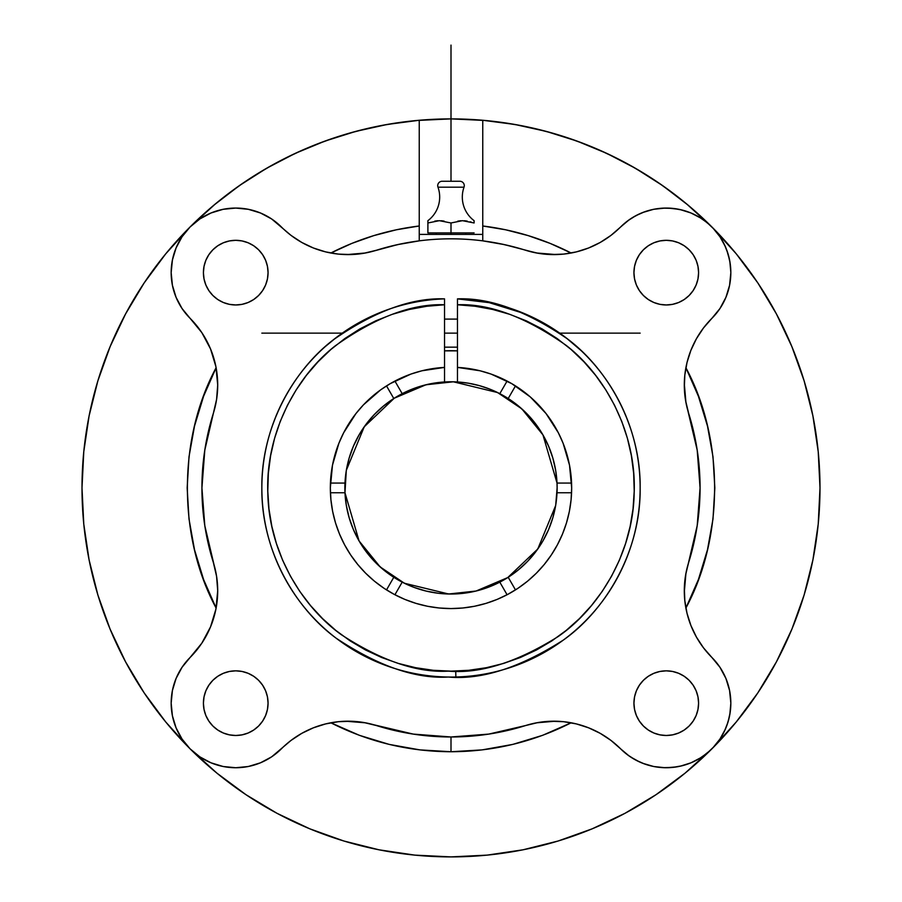 <?xml version="1.0" encoding="UTF-8"?>
<svg xmlns="http://www.w3.org/2000/svg" width="902" height="902" viewBox="0 0 902 902"><rect width="100%" height="100%" fill="white"/><g stroke="black" fill="none" stroke-linecap="round" stroke-linejoin="round"><path stroke-width="1.35" d="M565.971 337.698L581.17 350.664M580.888 350.393L575.115 345.162M567.719 339.062L565.768 337.551M548.236 325.656L545.518 324.066A189.149 189.149 0 0 0 545.518 324.055L524.603 313.659L489.222 302.655L457.461 298.878M524.874 313.772L524.603 313.659A189.149 189.149 0 0 0 457.461 298.866L457.461 304.763L457.461 298.866A189.149 189.149 0 0 1 640.149 487.903A189.149 189.149 0 0 1 451 677.052A189.149 189.149 0 0 1 261.851 487.903A189.149 189.149 0 0 1 444.539 298.866A189.149 189.149 0 0 0 365.344 319.263L357.158 323.671M455.724 671.088L455.871 676.985M555.643 505.594L537.772 549.002L507.725 577.584L476.076 591.024L448.655 594.001L404.423 583.256L380.159 566.918L359.097 540.963L366.077 551.539L374.262 561.202L383.553 569.827L393.791 577.291A106.12 106.12 0 0 1 344.981 492.751L346.289 470.664M359.041 540.862L344.981 492.751A106.12 106.12 0 0 1 344.88 487.903A106.12 106.12 0 0 0 393.791 577.291L386.518 589.897L393.791 577.291A106.12 106.12 0 0 0 402.191 582.14L413.77 587.281L425.879 591.013L438.349 593.268L451 594.023L463.651 593.268L476.121 591.013L488.23 587.281L499.809 582.14A106.12 106.12 0 0 1 402.191 582.14L394.918 594.745L402.191 582.14A106.12 106.12 0 0 1 393.791 577.291M346.357 470.213L364.228 426.804L394.275 398.21L425.924 384.782L453.345 381.805L497.577 392.55L521.841 408.877L542.903 434.843L535.923 424.267L527.738 414.593L518.447 405.968L508.209 398.515L515.482 385.909L508.209 398.515A106.12 106.12 0 0 1 557.019 483.055L557.12 487.903A106.12 106.12 0 0 1 499.809 582.14L507.082 594.745A120.665 120.665 0 0 0 507.803 594.362M338.881 721.645L330.842 722.784C368.614 741.929 408.662 751.58 451 751.738L451 736.979L451 751.738C493.338 751.58 533.386 741.929 571.158 722.784L563.243 721.656L571.124 722.784L542.621 735.322L512.798 744.398L482.119 749.889L451 751.738L419.881 749.889L389.202 744.398L359.379 735.322L330.842 722.784L338.904 721.645M536.476 722.818L525.64 725.535A249.076 249.076 0 0 1 525.64 725.535A249.076 249.076 0 0 1 376.359 725.535A249.076 249.076 0 0 1 376.359 725.524L365.626 722.84L345.816 721.228M360.09 721.961L346.774 721.205M474.102 222.974L474.102 220.674A29.518 29.518 0 0 1 464.023 187.176L437.977 187.176A29.518 29.518 0 0 1 427.898 220.674L427.898 222.974L439.353 220.674L451 222.974L462.455 220.674L474.102 222.974L462.455 220.674L451 222.974L451 234.396L451 232.919L427.898 232.919L427.898 221.373L427.898 222.974L439.353 220.674L451 222.974L451 232.919L427.898 232.919L427.898 222.974M442.149 181.257A4.431 4.431 0 0 0 437.977 187.176A4.431 4.431 0 0 1 442.149 181.257L459.851 181.257L442.149 181.257M474.102 221.373L474.102 220.674A29.518 29.518 0 0 1 464.023 187.176A4.431 4.431 0 0 0 459.851 181.257A4.431 4.431 0 0 1 464.023 187.176L437.977 187.176A29.518 29.518 0 0 1 427.898 220.674M516.598 589.186L515.482 589.897L508.209 577.291L518.447 569.827L527.738 561.202L535.923 551.539L542.903 540.963L548.574 529.632L552.858 517.703L555.677 505.345L557.019 492.751L571.575 492.751A120.665 120.665 0 0 0 571.665 487.948A120.665 120.665 0 0 1 451 608.568A120.665 120.665 0 0 1 330.335 487.903A120.665 120.665 0 0 1 444.539 367.407L444.539 381.974L433.546 383.215L422.756 385.605L412.259 389.1L402.191 393.667L394.918 381.061A120.665 120.665 0 0 0 386.518 385.909L393.791 398.515L383.553 405.968L374.262 414.593L366.077 424.267L359.097 434.843L353.426 446.174L349.142 458.103L346.323 470.449L344.981 483.055L330.425 483.055A120.665 120.665 0 0 0 330.335 487.757M444.539 333.131L457.461 333.131L444.539 333.131M554.775 329.76L559.736 333.131A189.149 189.149 0 0 0 547.897 325.453L550.254 326.885M583.346 352.761L582.489 351.938M527.523 314.922L526.531 314.482M526.249 314.37L525.325 313.964M547.909 325.464L530.737 316.377M640.149 333.131L559.736 333.131L554.798 329.771M448.655 594.001A106.12 106.12 0 0 0 557.12 487.903L555.711 505.143M336.412 337.416L325.16 346.684A189.149 189.149 0 0 0 261.851 487.903C261.152 426.24 294.232 369.606 333.221 339.896C374.353 311.325 411.459 297.637 444.539 298.866L444.539 304.763C411.932 303.546 375.457 317.278 335.082 345.973C296.893 375.784 265.335 432.667 267.826 493.191C268.954 553.794 303.162 607.418 341.351 634.715C381.535 660.839 417.22 672.971 448.418 671.122C480.056 673.952 516.609 662.44 558.112 636.587C597.564 609.47 633.024 554.854 634.162 493.338C636.722 431.889 604.408 374.871 566.174 345.376C525.798 317.03 489.572 303.489 457.461 304.763L457.461 367.407A120.665 120.665 0 0 1 571.665 487.903L569.512 465.15L563.096 443.22L558.361 432.802L546.048 413.556L530.331 396.97L511.761 383.643L491.026 374.059L480.067 370.778L457.461 367.407L457.461 381.974L457.461 304.763L475.185 306.263L492.672 309.454L509.777 314.336L526.317 320.853L542.158 328.937L557.132 338.521L571.113 349.502L583.955 361.803L595.557 375.277L605.783 389.822L614.566 405.28L621.805 421.527L627.431 438.395L631.4 455.724L633.666 473.358L634.219 491.128L633.046 508.875L630.148 526.418L625.571 543.602L619.358 560.255L611.545 576.231L602.232 591.385L591.486 605.546L579.422 618.614L566.152 630.442L551.798 640.939L536.487 649.981L520.375 657.502L503.609 663.432L486.358 667.706L468.758 670.287L451 671.144L433.242 670.287L415.642 667.706L398.391 663.432L381.625 657.502L365.513 649.981L350.202 640.939L335.848 630.442L322.578 618.614L310.513 605.546L299.768 591.385L290.455 576.231L282.642 560.255L276.429 543.602L271.852 526.418L268.954 508.875L267.781 491.128L268.334 473.358L270.6 455.724L274.569 438.395L280.195 421.527L287.434 405.28L296.217 389.822L306.443 375.277L318.045 361.803L330.887 349.502L344.868 338.521L359.842 328.937L375.683 320.853L392.223 314.336L409.328 309.454L426.815 306.263L444.539 304.763L444.539 302.508M444.539 350.855A137.194 137.194 0 0 1 457.461 350.855L444.539 350.855A137.194 137.194 0 0 1 457.461 350.855M698.588 272.641A32.325 32.325 0 0 1 666.262 304.966A32.325 32.325 0 0 1 633.937 272.641A32.325 32.325 0 0 1 666.262 240.315A32.325 32.325 0 0 1 698.588 272.641L697.968 266.338L696.13 260.272L693.142 254.68L689.117 249.786L684.223 245.761L678.631 242.773L672.565 240.935L666.262 240.315L659.96 240.935L653.894 242.773L648.301 245.761L643.408 249.786L639.383 254.68L636.395 260.272L634.557 266.338L633.937 272.641L634.557 278.943L636.395 285.009L639.383 290.602L643.408 295.495L648.301 299.52L653.894 302.508L659.96 304.346L666.262 304.966L672.565 304.346L678.631 302.508L684.223 299.52L689.117 295.495L693.142 290.602L696.13 285.009L697.968 278.943L698.588 272.641M698.588 703.165A32.325 32.325 0 0 1 666.262 735.491A32.325 32.325 0 0 1 633.937 703.165A32.325 32.325 0 0 1 666.262 670.84A32.325 32.325 0 0 1 698.588 703.165L697.968 696.851L696.13 690.785L693.142 685.204L689.117 680.3L684.223 676.286L678.631 673.298L672.565 671.46L666.262 670.84L659.96 671.46L653.894 673.298L648.301 676.286L643.408 680.3L639.383 685.204L636.395 690.785L634.557 696.851L633.937 703.165L634.557 709.468L636.395 715.534L639.383 721.115L643.408 726.02L648.301 730.034L653.894 733.022L659.96 734.859L666.262 735.491L672.565 734.859L678.631 733.022L684.223 730.034L689.117 726.02L693.142 721.115L696.13 715.534L697.968 709.468L698.588 703.165M268.063 272.641A32.325 32.325 0 0 1 235.738 304.966A32.325 32.325 0 0 1 203.412 272.641A32.325 32.325 0 0 1 235.738 240.315A32.325 32.325 0 0 1 268.063 272.641L267.443 266.338L265.605 260.272L262.617 254.68L258.592 249.786L253.699 245.761L248.106 242.773L242.04 240.935L235.738 240.315L229.435 240.935L223.369 242.773L217.777 245.761L212.883 249.786L208.858 254.68L205.87 260.272L204.032 266.338L203.412 272.641L204.032 278.943L205.87 285.009L208.858 290.602L212.883 295.495L217.777 299.52L223.369 302.508L229.435 304.346L235.738 304.966L242.04 304.346L248.106 302.508L253.699 299.52L258.592 295.495L262.617 290.602L265.605 285.009L267.443 278.943L268.063 272.641M268.063 703.165A32.325 32.325 0 0 1 235.738 735.491A32.325 32.325 0 0 1 203.412 703.165A32.325 32.325 0 0 1 235.738 670.84A32.325 32.325 0 0 1 268.063 703.165L267.443 696.851L265.605 690.785L262.617 685.204L258.592 680.3L253.699 676.286L248.106 673.298L242.04 671.46L235.738 670.84L229.435 671.46L223.369 673.298L217.777 676.286L212.883 680.3L208.858 685.204L205.87 690.785L204.032 696.851L203.412 703.165L204.032 709.468L205.87 715.534L208.858 721.115L212.883 726.02L217.777 730.034L223.369 733.022L229.435 734.859L235.738 735.491L242.04 734.859L248.106 733.022L253.699 730.034L258.592 726.02L262.617 721.115L265.605 715.534L267.443 709.468L268.063 703.165L267.443 709.468M217.066 395.944L217.709 384.996L215.894 366.595L210.527 348.905L201.811 332.59L190.074 318.305A94.327 94.327 0 0 1 217.709 384.996L216.108 367.745C177.829 438.722 177.829 537.073 216.108 608.049L217.416 598.24M213.368 562.544A249.076 249.076 0 0 1 213.368 562.532A94.327 94.327 0 0 1 217.709 590.799L216.581 576.31L213.368 562.532A249.076 249.076 0 0 1 213.368 413.263L216.153 402.067M217.405 377.419L216.108 367.745L203.581 396.282L194.505 426.105L189.003 456.784L187.165 487.903L189.003 519.011L194.505 549.701L203.581 579.512L216.108 608.049L217.709 590.799L216.581 576.31M729.831 714.508L730.834 703.165A64.572 64.572 0 0 1 620.599 748.818L610.925 740.384L600.191 733.337L588.6 727.813L576.367 723.911L563.727 721.713L550.896 721.239L538.122 722.525L525.64 725.535A249.076 249.076 0 0 1 525.483 725.58M629.337 219.66L620.599 226.977A64.572 64.572 0 0 1 730.834 272.641A64.572 64.572 0 0 1 711.926 318.305L703.481 327.978L696.434 338.712L690.909 350.292L687.008 362.525L684.81 375.176L684.347 388.007L685.621 400.781L688.632 413.263A94.327 94.327 0 0 1 711.926 318.305L719.954 308.518L725.918 297.356L719.954 308.518M365.535 252.977L376.359 250.271A249.076 249.076 0 0 1 525.64 250.271L536.465 252.977M711.802 748.942A368.997 368.997 0 0 1 82.003 487.903A368.997 368.997 0 0 1 711.802 226.853L686.523 203.841M712.039 227.101A368.997 368.997 0 0 1 819.997 487.903A368.997 368.997 0 0 0 819.997 487.802M635.38 168.268A368.997 368.997 0 0 0 635.358 168.257L662.564 185.575L688.147 205.194L711.926 226.977L736.246 253.812L757.815 282.89L776.43 313.952L791.911 346.695L804.11 380.791L812.905 415.912L818.227 451.733L819.997 487.903A368.997 368.997 0 0 1 712.039 748.705M819.997 487.903L818.227 524.073L812.905 559.894L804.11 595.016L791.911 629.111L776.43 661.842L757.815 692.905L736.246 721.995L711.926 748.818L685.092 773.138L656.002 794.707L624.951 813.333L592.208 828.814L558.112 841.014L522.991 849.808L487.17 855.119L451 856.9L414.83 855.119L379.009 849.808L343.887 841.014L309.792 828.814L277.049 813.333L245.998 794.707L216.908 773.138L190.074 748.818L165.754 721.995L144.185 692.905L125.57 661.842L110.089 629.111L97.89 595.016L89.095 559.894L83.773 524.073L82.003 487.903L83.773 451.733L89.095 415.912L97.89 380.791L110.089 346.695L125.57 313.952L144.185 282.89L165.754 253.812L190.074 226.977L213.853 205.194L239.436 185.575L266.631 168.257A368.997 368.997 0 0 0 266.62 168.268M470.1 221.791L471.272 222.117M466.334 220.979L464.158 220.731M458.599 221.001L457.844 221.137M443.356 221.001L441.055 220.731M435.655 220.979L434.741 221.137M444.156 221.137L442.375 220.855M437.842 220.731L436.534 220.855M467.259 221.137L465.466 220.855M460.945 220.731L459.625 220.855M474.102 232.919L451 232.919L474.102 232.919M685.915 402.405L688.632 413.263A249.076 249.076 0 0 1 688.632 562.532A249.076 249.076 0 0 1 688.632 562.544M451.068 736.979A249.076 249.076 0 0 1 451 736.979L413.24 734.093L365.626 722.84M371.049 251.771L397.59 244.622L419.238 240.857L419.238 120.27L451 118.895L482.762 120.27L482.762 240.857L504.41 244.622L536.374 252.966L556.207 254.578M541.91 253.834L555.26 254.601M635.369 168.257L606.764 153.385L576.976 141.073L546.217 131.399L514.726 124.442L482.762 120.27L482.762 225.985L505.672 229.796L528.155 235.602L550.04 243.36L571.158 253.011L563.254 254.138L571.158 253.011C543.275 238.804 513.813 229.796 482.762 225.985L482.762 240.857M710.404 225.511L703.876 220.156M701.079 218.25L690.977 212.985L699.456 217.247L707.224 222.726L714.113 229.277L719.954 236.764L724.633 245.028L728.061 253.89L730.135 263.159L730.834 272.641L729.594 285.235L725.918 297.356M690.955 212.973L680.097 209.568M678.856 209.309L668.371 208.103M664.988 208.08L653.679 209.298L663.094 208.136L672.588 208.373L681.946 209.997L690.977 212.985M653.578 209.32L642.72 212.511M639.608 213.819L632.167 217.799M610.361 235.839L606.719 238.432M598.951 243.145L594.204 245.558M586.604 248.76L581.249 250.553M573.559 252.537L571.192 253.011M684.753 600.146L685.892 608.049C724.171 537.073 724.171 438.722 685.892 367.745L684.753 375.66M684.325 382.673L685.058 396.993M684.302 383.621L685.937 402.529L697.201 450.143L700.076 487.903L697.201 525.652L685.621 575.014L684.347 587.788L684.81 600.619L687.008 613.27L690.909 625.503L696.434 637.094L703.481 647.828L711.926 657.502A94.327 94.327 0 0 1 688.632 562.532L685.915 573.401M685.058 578.802L684.325 593.121M730.834 272.528L729.831 261.287M729.594 260.047L726.696 249.888M725.422 246.765L719.988 236.82M719.909 236.707L712.806 227.879M712.806 747.916L719.954 739.042L714.113 746.529L707.224 753.08L699.456 758.548L690.977 762.821L681.946 765.798L672.588 767.422L663.094 767.658L653.668 766.497L644.502 763.96L635.82 760.115L627.792 755.03L620.599 748.818A94.327 94.327 0 0 0 525.64 725.535L488.76 734.093L451 736.979M719.988 738.975L725.422 729.042M726.696 725.907L729.154 717.823M711.791 657.378L711.903 657.479A64.572 64.572 0 0 1 730.834 703.165L729.594 690.56L730.834 703.165L730.135 712.636L728.061 721.904L724.633 730.767L719.954 739.042M723.212 672.723L719.954 667.288L725.918 678.451L729.594 690.56M703.053 647.264L700.471 643.622M695.746 635.854L693.345 631.107M690.143 623.507L689.523 621.749M689.511 621.726L688.35 618.152M686.366 610.462L685.892 608.072L698.419 579.512L707.495 549.701L712.997 519.011L714.835 487.903L712.997 456.784L707.495 426.105L698.419 396.282L685.892 367.745L686.366 365.344M688.35 357.643L689.511 354.069M689.523 354.024L690.143 352.299M693.345 344.688L695.138 341.091M695.183 341.012L695.746 339.941M700.471 332.184L703.053 328.542M556.207 721.228L541.91 721.961M205.295 760.115L211.023 762.821L199.861 756.857L190.074 748.818L182.046 739.042L176.082 727.869L182.046 739.042M229.412 767.422L235.738 767.737L248.332 766.497L235.738 767.737L223.144 766.497L211.023 762.821M266.18 760.115L271.603 756.857L260.452 762.821L248.332 766.497M291.639 739.956L295.281 737.374M303.049 732.649L304.154 732.063M304.188 732.041L307.796 730.237M315.396 727.046L320.751 725.242M328.441 723.269L330.82 722.795M571.18 722.795L573.559 723.269M581.26 725.253L584.834 726.414M584.879 726.426L586.604 727.046M594.204 730.237L597.812 732.041M597.891 732.086L598.951 732.649M606.719 737.374L610.361 739.956M620.677 748.897L629.337 756.135M630.397 756.857L639.608 761.976M642.72 763.295L653.668 766.497M653.724 766.508L664.988 767.726M666.262 767.737L676.782 766.869M680.097 766.238L690.977 762.821M691.09 762.776L701.079 757.545M702.139 756.857L710.404 750.295M200.808 644.671L190.074 657.502L201.811 643.205L210.527 626.901L215.894 609.2L217.709 590.799L217.066 579.862M216.142 573.717L204.799 525.652L201.924 487.903L204.799 450.143L216.581 399.496L217.709 384.996A94.327 94.327 0 0 1 213.368 413.263L216.615 399.293M182.046 667.288L176.082 678.451L182.046 667.288L190.074 657.502A64.572 64.572 0 0 0 190.074 748.818A64.572 64.572 0 0 0 281.401 748.818A94.327 94.327 0 0 1 376.359 725.535L363.878 722.525L351.103 721.239L338.273 721.713L325.633 723.911L313.4 727.813L301.809 733.337L291.075 740.384L271.615 756.857M171.47 696.829L171.166 703.165L172.406 715.76L171.166 703.165L172.406 690.56L176.082 678.451M178.788 242.198L176.082 247.926L182.046 236.764L190.074 226.977L215.477 203.841M171.47 266.304L171.166 272.641L172.406 285.235L171.166 272.641L172.406 260.047L176.082 247.926M178.788 303.083L182.035 308.507M269.833 217.799L260.452 212.985L271.615 218.949L291.075 235.422L301.809 242.469L313.4 247.994L325.633 251.895L338.273 254.093L351.103 254.556L363.878 253.27L376.359 250.271A94.327 94.327 0 0 1 281.401 226.977A64.572 64.572 0 0 0 190.074 226.977A64.572 64.572 0 0 0 190.074 318.305L200.808 331.124M203.581 335.352L209.287 346.041M211.35 350.946L212.477 354.046M212.489 354.069L215.42 364.363M215.995 367.091L216.108 367.723M216.108 608.072L215.995 608.703M215.42 611.443L212.489 621.726M212.477 621.771L211.35 624.849M209.287 629.754L206.862 634.704M206.817 634.794L203.581 640.443M419.238 240.857L419.238 225.985C388.187 229.796 358.725 238.804 330.842 253.011L338.757 254.138L330.842 253.011L351.96 243.36L373.845 235.602L396.328 229.796L419.238 225.985L419.238 120.27L387.274 124.442L355.783 131.399L325.024 141.073L295.236 153.385L266.631 168.257M345.793 254.578L360.09 253.834M330.808 253.011L328.441 252.537M320.74 250.553L315.396 248.76M307.796 245.558L303.049 243.145M295.281 238.432L291.639 235.839M242.063 208.373L235.738 208.069L223.144 209.309L235.738 208.069L248.332 209.309L260.452 212.985M209.084 213.819L199.861 218.949L190.074 226.977L199.861 218.949L211.023 212.985L223.144 209.309M224.282 196.771L242.942 183.151M254.15 175.789L272.269 165.077M284.818 158.436L303.275 149.766M316.523 144.275L335.724 137.363M349.277 133.203L369.583 127.994M382.809 125.254L405.28 121.747M416.871 120.485L450.696 118.895M451.451 118.895L485.129 120.485M496.72 121.747L519.191 125.254M532.417 127.994L552.723 133.203M566.276 137.363L585.477 144.275M598.725 149.766L617.216 158.459M629.731 165.077L647.85 175.789M659.058 183.151L677.718 196.771M204.202 521.525L205.385 529.271M409.632 733.518L417.378 734.69M484.622 734.69L492.379 733.518M696.615 529.271L697.798 521.525M697.798 454.281L696.615 446.524M517.094 247.757L501.828 244.07M400.172 244.07L384.906 247.757M205.385 446.535L204.202 454.281M419.238 234.396L482.762 234.396L419.238 234.396M620.599 226.977A94.327 94.327 0 0 1 525.64 250.271L538.122 253.27L550.896 254.556L563.727 254.093L576.367 251.895L588.6 247.994L600.191 242.469L610.925 235.422L627.792 220.776L635.82 215.691L644.502 211.835L653.668 209.309M685.892 367.745L684.765 375.649M684.765 600.157L685.892 608.049M688.632 562.532L685.937 573.277L684.302 592.186M555.26 721.205L536.374 722.84L525.64 725.535M217.709 590.799A94.327 94.327 0 0 1 190.074 657.502M216.581 399.496L217.709 384.996M346.74 254.601L365.626 252.966M711.926 657.502L719.954 667.288M176.082 727.869L172.406 715.76M216.615 576.502L213.368 562.532M190.074 318.305L182.046 308.518L176.082 297.356L172.406 285.235M634.557 266.338L633.937 272.641M672.565 671.46L666.262 670.84M229.435 304.346L235.738 304.966M542.959 434.933L557.019 483.055L555.677 470.449L552.858 458.103L548.574 446.174L542.903 434.843M351.385 327.099A189.149 189.149 0 0 0 349.029 328.587L342.264 333.131L261.851 333.131M364.532 319.669L365.344 319.263M545.507 324.055L546.082 324.382M536.036 318.947L540.749 321.394M531.515 316.749L534.48 318.169M524.603 313.659L525.798 314.167M571.451 480.563L571.575 483.055L557.019 483.055A106.12 106.12 0 0 1 557.019 492.751L571.575 492.751L571.428 495.48M570.538 504.41L569.805 509.032M567.629 518.887L566.907 521.469M566.896 521.503L566.715 522.111M556.331 546.77L555.508 548.236M555.485 548.269L554.008 550.761M549.036 558.27L547.469 560.39M547.435 560.435L546.161 562.093M538.02 571.496L537.288 572.251M527.275 581.407L526.464 582.072M505.154 595.737L507.071 594.756L499.809 582.14A106.12 106.12 0 0 0 508.209 577.291L515.482 589.897A120.665 120.665 0 0 1 507.961 594.283M495.254 600.168L491.004 601.747M482.356 604.43L477.688 605.58M468.555 607.283L464.361 607.824M437.639 607.824L433.445 607.283M424.312 605.58L422.113 605.062M422.091 605.062L419.644 604.43M411.008 601.747L406.746 600.168M330.572 495.469L330.425 492.751L344.981 492.751L346.323 505.345L349.142 517.703L353.426 529.632L359.097 540.963M386.473 589.874L385.402 589.186M375.536 582.061L374.691 581.373M364.712 572.251L361.916 569.297M355.839 562.093L354.531 560.39M354.497 560.356L352.964 558.259M347.992 550.761L346.492 548.236M346.481 548.202L345.669 546.77M340.99 537.491L339.772 534.694M335.285 522.123L335.093 521.469M335.082 521.435L334.36 518.842M332.195 509.032L331.462 504.41M330.425 483.055L344.981 483.055A106.12 106.12 0 0 0 344.88 487.903A106.12 106.12 0 0 1 499.809 393.667L507.082 381.061L499.809 393.667L489.741 389.1L479.244 385.605L468.454 383.215L457.461 381.974A106.12 106.12 0 0 0 344.981 492.751L330.425 492.751M330.425 483.021L330.549 480.563M331.485 471.272L332.128 467.135M334.845 455.217L335.093 454.337M339.524 441.709L341.103 438.068M345.353 429.589L346.492 427.559M346.515 427.525L347.597 425.699M352.93 417.592L354.531 415.405M354.565 415.36L355.129 414.616M363.731 404.558L365.242 403.014M373.428 395.471L374.691 394.422M374.725 394.399L376.777 392.753M384.331 387.319L386.518 385.909L393.791 398.515A106.12 106.12 0 0 1 402.191 393.667L394.918 381.061A120.665 120.665 0 0 0 386.518 385.909M394.941 381.039L397.286 379.843M403.995 376.765L408.617 374.916M415.766 372.492L420.332 371.196M428.394 369.369L432.351 368.681M511.333 383.395A120.665 120.665 0 0 0 507.082 381.061L504.714 379.843M499.809 393.667A106.12 106.12 0 0 1 508.209 398.515A106.12 106.12 0 0 0 499.809 393.667A106.12 106.12 0 0 1 557.12 487.903A106.12 106.12 0 0 0 557.019 483.055L571.575 483.055M515.527 385.932L517.669 387.319M525.223 392.753L527.309 394.422M527.343 394.456L528.572 395.471M536.769 403.014L538.268 404.558M546.871 414.616L547.469 415.405M547.503 415.45L549.07 417.592M554.403 425.699L555.508 427.559M555.519 427.604L556.647 429.589M560.897 438.068L562.476 441.709M566.918 454.371L567.166 455.239M569.872 467.135L570.515 471.261M469.649 368.681L470.348 368.794M470.37 368.794L473.606 369.369M481.668 371.196L486.234 372.492M493.383 374.916L498.017 376.765M457.461 381.974A106.12 106.12 0 0 0 444.539 381.974L444.539 304.763L444.539 367.407L421.933 370.778L410.974 374.059L390.239 383.643L380.633 389.867L363.416 404.885L355.952 413.556L343.639 432.802L338.904 443.22L332.488 465.15L330.335 487.903L330.91 499.731L332.646 511.445L335.521 522.923L339.513 534.074L344.575 544.785L350.664 554.944L357.722 564.449L365.671 573.232L374.443 581.181L383.959 588.239L394.118 594.317L404.818 599.39L415.969 603.37L427.458 606.257L439.173 607.993L451 608.568L462.827 607.993L474.542 606.257L486.031 603.37L497.182 599.39L507.882 594.317L518.041 588.239L527.557 581.181L536.329 573.232L544.278 564.449L551.336 554.944L557.425 544.785L562.487 534.074L566.479 522.923L569.354 511.445L571.09 499.731L571.665 487.903M630.239 526.013L627.995 535.36M267.781 491.331L267.838 482.322M426.669 306.274L444.539 304.763M330.978 341.711L333.616 339.58M326.558 345.455L328.576 343.718M362.074 320.954L355.884 324.404M457.461 298.866C490.034 297.592 526.869 311.066 567.989 339.276C606.99 368.647 640.826 425.338 640.149 487.903C640.939 552.385 604.678 611.037 563.378 640.048C519.89 667.739 481.544 680.074 448.339 677.03C415.596 679.037 378.175 666.071 336.074 638.131C296.127 608.963 261.129 551.449 261.851 487.903M457.461 302.508L457.461 304.763M451 45.1L451 181.257M457.461 319.105L444.539 319.105M465.759 234.396L465.759 232.919M436.241 234.396L436.241 232.919M457.461 347.157L444.539 347.157"/></g></svg>
